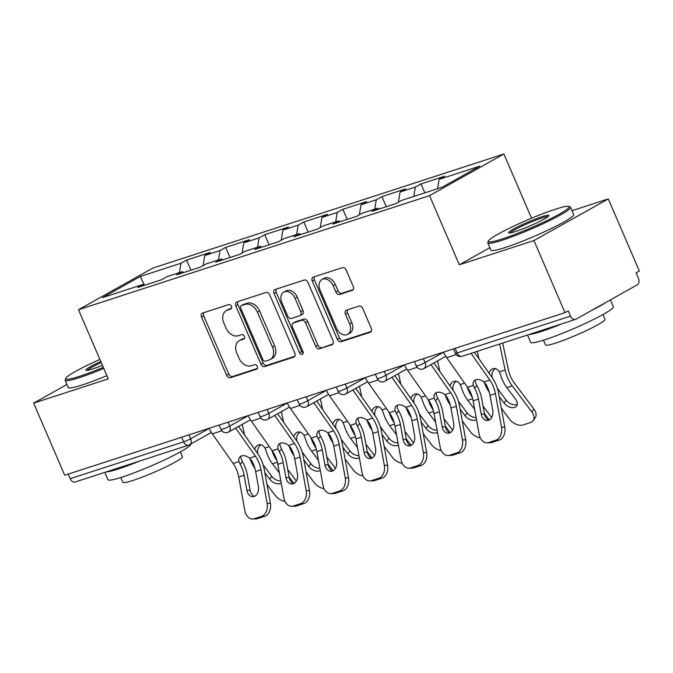 <?xml version="1.0" encoding="UTF-8"?>
<svg xmlns="http://www.w3.org/2000/svg" width="673" height="673" viewBox="0 0 673 673"><rect width="100%" height="100%" fill="white"/><g stroke="black" fill="none" stroke-linecap="round" stroke-linejoin="round"><path stroke-width="1.01" d="M231.428 306.282A2.473 1.792 -119.3 0 0 228.736 304.575L202.623 313.063A3.533 2.557 -119.3 0 0 202.287 313.214A3.533 2.557 -119.3 0 0 201.555 317.092L226.608 375.273A3.533 2.557 -119.3 0 0 230.46 377.704L256.573 369.216A2.473 1.792 -119.3 0 0 256.808 369.115A2.473 1.792 -119.3 0 0 257.322 366.398A2.473 1.792 -119.3 0 0 254.621 364.699L251.248 365.792A11.315 8.194 -119.3 0 1 238.923 358.002L236.837 353.157A11.315 8.194 -119.3 0 1 239.176 340.731A11.315 8.194 -119.3 0 1 240.253 340.26L243.626 339.158A2.473 1.792 -119.3 0 0 243.862 339.057A2.473 1.792 -119.3 0 0 244.375 336.34A2.473 1.792 -119.3 0 0 241.683 334.632L238.301 335.734A11.315 8.194 -119.3 0 1 225.977 327.944L223.89 323.099A11.315 8.194 -119.3 0 1 226.229 310.674A11.315 8.194 -119.3 0 1 227.306 310.203L230.679 309.1A2.473 1.792 -119.3 0 0 230.915 309A2.473 1.792 -119.3 0 0 231.428 306.282M352.164 290.442A3.533 2.557 -119.3 0 0 352.501 290.299A3.533 2.557 -119.3 0 0 353.224 286.412L346.2 270.092A3.533 2.557 -119.3 0 0 342.347 267.652L313.349 277.083A3.533 2.557 -119.3 0 0 313.012 277.226A3.533 2.557 -119.3 0 0 312.28 281.112L337.333 339.293A3.533 2.557 -119.3 0 0 341.186 341.724L370.184 332.294A3.533 2.557 -119.3 0 0 370.52 332.151A3.533 2.557 -119.3 0 0 371.252 328.264L362.764 308.554A3.533 2.557 -119.3 0 0 358.911 306.114L346.502 310.152A3.533 2.557 -119.3 0 0 346.166 310.295A3.533 2.557 -119.3 0 0 345.434 314.182L349.64 323.957A9.456 6.848 -119.3 0 1 347.697 334.346A9.456 6.848 -119.3 0 1 336.492 328.231L320.003 289.928A9.456 6.848 -119.3 0 1 321.955 279.539A9.456 6.848 -119.3 0 1 333.152 285.655L335.903 292.04A3.533 2.557 -119.3 0 0 339.747 294.471L352.795 290.088M459.331 264.792L533.95 240.547L565 312.659L64.709 475.247L33.65 403.135L108.269 378.882L78.489 309.731L429.551 195.641L459.331 264.792L489.885 247.672M269.755 294.934A3.533 2.557 -119.3 0 0 265.911 292.494L236.904 301.925A3.533 2.557 -119.3 0 0 236.568 302.068A3.533 2.557 -119.3 0 0 235.844 305.954L260.897 364.127A3.533 2.557 -119.3 0 0 264.741 366.566L293.748 357.136A3.533 2.557 -119.3 0 0 294.084 356.993A3.533 2.557 -119.3 0 0 294.816 353.106L269.755 294.934M275.122 289.499L304.129 280.077A3.533 2.557 -119.3 0 1 307.982 282.509L333.034 340.689A3.533 2.557 -119.3 0 1 332.302 344.568A3.533 2.557 -119.3 0 1 331.966 344.719L319.557 348.749A3.533 2.557 -119.3 0 1 315.704 346.317L305.542 322.72A3.533 2.557 -119.3 0 0 301.697 320.289L293.462 322.964A3.533 2.557 -119.3 0 0 293.125 323.116A3.533 2.557 -119.3 0 0 292.393 326.994L302.976 351.558A2.473 1.792 -119.3 0 1 302.463 354.284A2.473 1.792 -119.3 0 1 299.535 352.677L274.062 293.529A3.533 2.557 -119.3 0 1 274.786 289.651A3.533 2.557 -119.3 0 1 275.122 289.499M531.552 218.22L503.892 153.999L429.551 195.641M503.892 153.999L152.838 268.081L78.489 309.731M424.831 192.873L420.978 183.922L415.342 187.086L413.786 196.457M420.978 183.922L444.769 176.191L439.133 179.355L479.815 166.13L442.102 187.254L401.411 200.478L395.783 203.633L371.992 211.364L377.629 208.209L362.352 213.173L356.715 216.327L332.933 224.059L338.561 220.904L323.292 225.867L317.656 229.022L293.865 236.753L299.502 233.598L284.225 238.562L278.588 241.716L254.806 249.447L260.443 246.293L245.165 251.256L239.529 254.419L215.739 262.142L221.375 258.987L206.106 263.951L200.47 267.114L176.679 274.836L182.316 271.682L167.039 276.645L161.402 279.808L137.62 287.531L143.256 284.376L102.565 297.601L140.278 276.477L180.97 263.252L179.405 272.624M190.955 270.201L186.606 260.089L180.97 263.252M186.606 260.089L210.388 252.358L204.76 255.521L220.029 250.558L218.473 259.929M230.023 257.507L225.665 247.395L220.029 250.558M225.665 247.395L249.456 239.664L243.819 242.827L259.097 237.863L257.532 247.235M269.082 244.812L264.725 234.7L259.097 237.863M264.725 234.7L288.515 226.969L282.879 230.132L298.156 225.169L296.6 234.541M308.141 232.118L303.792 222.006L298.156 225.169M303.792 222.006L327.574 214.275L321.946 217.438L337.215 212.475L335.659 221.846M347.209 219.423L342.851 209.311L337.215 212.475M342.851 209.311L366.642 201.58L361.006 204.743L376.283 199.78L374.718 209.152M386.268 206.729L381.919 196.617L376.283 199.78M381.919 196.617L405.701 188.886L400.065 192.049L415.342 187.086M379.092 209.059L377.629 208.209M400.065 192.049L398.382 202.178M340.033 221.754L338.561 220.904M361.006 204.743L359.323 214.872M300.966 234.448L299.502 233.598M321.946 217.438L320.255 227.567M261.906 247.142L260.443 246.293M282.879 230.132L281.196 240.261M222.847 259.837L221.375 258.987M243.819 242.827L242.137 252.955M183.779 272.531L182.316 271.682M204.76 255.521L203.069 265.65M68.251 474.095L70.228 478.688L183.662 441.825L181.676 437.231M211.406 432.478L189.55 444.718A5.401 3.912 -119.3 0 1 189.037 444.946A5.401 3.685 -108 0 1 188.583 445.147L75.149 482.011A5.401 3.685 -108 0 1 70.228 478.688M144.72 285.226L143.256 284.376M140.278 276.477L144.333 284.999M66.963 384.468L33.65 403.135M533.95 240.547L608.291 198.897L639.35 271.009L636.103 272.826L638.366 278.1A5.401 3.685 72 0 1 637.247 284.856L575.903 319.221A5.401 3.685 72 0 1 575.449 319.423A5.401 3.685 72 0 1 570.527 316.1L568.256 310.833L565 312.659M608.291 198.897L572.016 210.683M439.133 179.355L437.568 188.726M231.52 308.318L229.468 308.983A11.315 8.194 -119.3 0 0 228.391 309.454L226.229 310.674M239.176 340.731L241.338 339.512A11.315 8.194 -119.3 0 1 242.415 339.049L244.459 338.376M203.734 312.701A3.533 2.557 -119.3 0 0 203.717 315.881L228.778 374.062A3.533 2.557 -119.3 0 0 232.622 376.493L257.406 368.442M238.015 301.563A3.533 2.557 -119.3 0 0 238.006 304.734L263.067 362.915A3.533 2.557 -119.3 0 0 266.912 365.346L294.799 356.286M241.557 305.567A2.473 1.792 -119.3 0 0 241.321 305.668A2.473 1.792 -119.3 0 0 240.816 308.394L262.806 359.458A2.473 1.792 -119.3 0 0 265.499 361.157L269.065 360.005A11.315 8.194 -119.3 0 0 270.142 359.533A11.315 8.194 -119.3 0 0 272.472 347.1L257.439 312.196A11.315 8.194 -119.3 0 0 245.123 304.406L241.557 305.567L243.727 304.356A2.473 1.792 -119.3 0 0 243.491 304.457A2.473 1.792 -119.3 0 0 243.281 304.6M270.142 359.533L272.304 358.314A11.315 8.194 -119.3 0 0 274.643 345.888L272.472 347.1M243.727 304.356L247.294 303.195A11.315 8.194 -119.3 0 1 259.61 310.985L274.643 345.888M333.026 343.869L319.557 348.749M293.125 323.116L295.296 321.896A3.533 2.557 -119.3 0 1 295.632 321.753L303.86 319.078A3.533 2.557 -119.3 0 1 307.712 321.509L317.875 345.106A3.533 2.557 -119.3 0 0 321.719 347.537M276.241 289.138A3.533 2.557 -119.3 0 0 276.224 292.318L301.697 351.466A2.473 1.792 -119.3 0 0 303.212 353.073M295.001 298.24A9.456 6.848 -119.3 0 0 283.804 292.124A9.456 6.848 -119.3 0 0 281.852 302.514L287.665 316.007A3.533 2.557 -119.3 0 0 291.51 318.438L299.746 315.763A3.533 2.557 -119.3 0 0 300.082 315.62A3.533 2.557 -119.3 0 0 300.814 311.734L295.001 298.24L297.172 297.029A9.456 6.848 -119.3 0 0 285.966 290.913L283.804 292.124M301.916 314.552A3.533 2.557 -119.3 0 0 302.253 314.4A3.533 2.557 -119.3 0 0 302.976 310.522L300.814 311.734M297.172 297.029L302.976 310.522M321.955 279.539L324.117 278.328A9.456 6.848 -119.3 0 1 335.314 284.443L338.065 290.829A3.533 2.557 -119.3 0 0 341.918 293.26L353.216 289.592M347.697 334.346L349.859 333.135A9.456 6.848 -119.3 0 0 351.811 322.746L349.64 323.957M347.613 309.79A3.533 2.557 -119.3 0 0 347.605 312.97L351.811 322.746M314.459 276.721A3.533 2.557 -119.3 0 0 314.442 279.901L339.503 338.073A3.533 2.557 -119.3 0 0 343.348 340.504L371.244 331.444M271.833 450.254A28.821 19.668 72 0 0 273.246 454.031A28.821 19.668 72 0 0 276.973 460.812M254.697 449.362A8.286 5.981 84.7 0 1 258.558 444.861A8.286 5.981 84.7 0 1 259.509 444.668A8.286 5.981 84.7 0 1 264.901 448.041L266.155 451.028A28.821 19.668 72 0 0 267.862 455.781A28.821 19.668 72 0 0 272.489 463.806L279.371 472.959M261.149 444.819A8.286 5.981 -95.3 0 0 257.523 451.188L257.658 453.568M249.826 458.33A28.821 19.668 72 0 0 250.962 461.274A28.821 19.668 72 0 0 254.924 468.383M242.297 424.36L244.526 434.893M266.971 484.442L275.19 495.37A10.81 7.058 -144.4 0 0 284.99 501.343M289.087 476.972L293.958 483.45M281.213 483.113A8.286 5.409 35.6 0 1 280.195 483.593A8.286 5.409 35.6 0 1 269.73 479.201L271.799 476.324L263.067 464.715M264.842 472.698L269.73 479.201M271.799 476.324A8.286 5.409 -144.4 0 0 280.826 480.968M296.347 480.993L287.733 469.544M255.639 471.521L258.373 486.554A8.286 5.939 88.2 0 1 254.083 496.497A8.286 5.939 88.2 0 1 252.871 496.708A8.286 5.939 88.2 0 1 246.856 490.297L244.122 475.264A24.135 16.472 72 0 0 241.826 467.659A24.135 16.472 72 0 0 240.202 464.378L238.982 461.577A8.286 5.519 38.6 0 1 239.588 457.219A8.286 5.519 38.6 0 1 241.514 455.915A8.286 5.519 38.6 0 1 249.582 458.128L251.719 460.635A24.135 16.472 72 0 1 253.342 463.916A24.135 16.472 72 0 1 255.639 471.521L261.023 469.771A24.135 16.472 72 0 0 258.726 462.166A24.135 16.472 72 0 0 255.429 456.227L235.651 428.087M238.587 426.438L257.608 453.501A28.821 19.668 -108 0 1 261.545 460.584A28.821 19.668 -108 0 1 264.287 469.67L270.395 503.295A10.81 7.748 88.2 0 1 264.8 516.267L261.536 516.368L254.276 518.723A10.81 7.748 -91.8 0 1 252.703 519.001A10.81 7.748 -91.8 0 1 244.846 510.639L238.738 477.014A24.135 16.472 72 0 0 236.442 469.409A24.135 16.472 72 0 0 233.144 463.47L212.34 433.866A28.821 19.668 -108 0 1 209.101 428.322M241.01 456.117A8.286 5.519 -141.4 0 0 241.161 458.843L242.398 461.628A28.821 19.668 -108 0 1 244.644 466.078A28.821 19.668 -108 0 1 247.386 475.163L250.12 490.196A8.286 5.939 -91.8 0 0 254.495 496.338M254.276 518.723L257.54 518.622L264.8 516.267M257.54 518.622A10.81 7.748 88.2 0 1 255.967 518.9L252.703 519.001M261.536 516.368A10.81 7.748 -91.8 0 0 267.131 503.404L261.023 469.771M99.898 359.449A43.955 4.324 -23.3 0 0 65.752 378.369A43.955 4.324 -23.3 0 0 79.65 376.274A43.955 4.324 -23.3 0 0 103.297 367.34M103.768 368.425A45.032 4.433 156.7 0 1 79.422 377.629A45.032 4.433 156.7 0 1 65.155 380.262A45.032 4.433 156.7 0 1 65.18 379.774L65.752 378.369M102.431 365.33A21.973 2.162 156.7 0 1 92.866 368.871A21.973 2.162 156.7 0 1 86.085 370.31A21.973 2.162 156.7 0 1 100.765 361.46M101.236 362.545A20.897 2.053 -23.3 0 0 87.44 370.31M190.703 444.079L190.703 444.079A45.032 4.433 156.7 0 1 167.341 458.565A45.032 4.433 156.7 0 1 122.25 477.073A45.032 4.433 156.7 0 1 107.983 479.706L104.82 472.37M139.597 461.064A45.032 4.433 156.7 0 1 118.7 468.837A45.032 4.433 156.7 0 1 106.174 471.924M180.339 451.894L182.383 456.639A32.422 3.188 156.7 0 1 165.566 467.07A32.422 3.188 156.7 0 1 133.094 480.396A32.422 3.188 156.7 0 1 122.823 482.289L120.778 477.544M106.889 375.669A45.032 4.433 156.7 0 1 82.543 384.872A45.032 4.433 156.7 0 1 68.276 387.505L65.155 380.262M502.319 238.915A43.955 4.324 -23.3 0 0 548.108 219.995A43.955 4.324 -23.3 0 0 568.761 206.409A43.955 4.324 -23.3 0 0 555.208 209.286A43.955 4.324 -23.3 0 0 513.019 226.473A43.955 4.324 -23.3 0 0 488.421 241.01A43.955 4.324 -23.3 0 0 502.319 238.915M568.761 206.409L570.174 206.964A45.032 4.433 156.7 0 1 570.553 207.276A45.032 4.433 156.7 0 1 547.191 221.762A45.032 4.433 156.7 0 1 502.092 240.269A45.032 4.433 156.7 0 1 487.824 242.903A45.032 4.433 156.7 0 1 487.858 242.415L488.421 241.01M515.543 231.504A21.973 2.162 156.7 0 1 508.763 232.951A21.973 2.162 156.7 0 1 519.093 226.153A21.973 2.162 156.7 0 1 541.984 216.698A21.973 2.162 156.7 0 1 548.932 215.646A21.973 2.162 156.7 0 1 536.633 222.914A21.973 2.162 156.7 0 1 515.543 231.504M547.999 216.63A20.897 2.053 -23.3 0 0 541.757 218.044A20.897 2.053 -23.3 0 0 522.256 225.96A20.897 2.053 -23.3 0 0 510.117 232.942M610.428 299.88L613.372 306.72A45.032 4.433 156.7 0 1 590.019 321.206A45.032 4.433 156.7 0 1 544.92 339.714A45.032 4.433 156.7 0 1 530.652 342.347L527.497 335.003M605.952 302.387A45.032 4.433 156.7 0 1 591.239 310.632M562.266 323.705A45.032 4.433 156.7 0 1 541.378 331.478A45.032 4.433 156.7 0 1 528.852 334.565M603.008 314.527L605.061 319.28A32.422 3.188 156.7 0 1 588.236 329.711A32.422 3.188 156.7 0 1 555.772 343.037A32.422 3.188 156.7 0 1 545.5 344.929L543.456 340.176M570.553 207.276L573.665 214.519A45.032 4.433 156.7 0 1 550.312 229.005A45.032 4.433 156.7 0 1 505.213 247.513A45.032 4.433 156.7 0 1 490.945 250.146L487.824 242.903M310.892 437.559A28.821 19.668 72 0 0 312.314 441.337A28.821 19.668 72 0 0 316.032 448.117M293.756 436.668A8.286 5.981 84.7 0 1 297.617 432.167A8.286 5.981 84.7 0 1 298.568 431.965A8.286 5.981 84.7 0 1 303.96 435.347L305.214 438.333A28.821 19.668 72 0 0 306.93 443.086A28.821 19.668 72 0 0 311.557 451.112L318.438 460.265M300.208 432.125A8.286 5.981 -95.3 0 0 296.583 438.493L296.717 440.874M288.894 445.635A28.821 19.668 72 0 0 290.029 448.58A28.821 19.668 72 0 0 293.983 455.688M281.356 411.666L283.594 422.198M306.038 471.748L314.249 482.676A10.81 7.058 -144.4 0 0 324.05 488.648M328.146 464.277L333.017 470.755M320.281 470.419A8.286 5.409 35.6 0 1 319.263 470.898A8.286 5.409 35.6 0 1 308.798 466.507L310.859 463.63L302.135 452.02M303.902 460.004L308.798 466.507M310.859 463.63A8.286 5.409 -144.4 0 0 319.885 468.273M335.406 468.299L326.8 456.849M349.96 424.865A28.821 19.668 72 0 0 351.373 428.642A28.821 19.668 72 0 0 355.1 435.423M332.824 423.973A8.286 5.981 84.7 0 1 336.685 419.472A8.286 5.981 84.7 0 1 337.636 419.271A8.286 5.981 84.7 0 1 343.02 422.652L344.273 425.639A28.821 19.668 72 0 0 345.989 430.392A28.821 19.668 72 0 0 350.616 438.417L357.498 447.57M339.276 419.43A8.286 5.981 -95.3 0 0 335.65 425.799L335.777 428.179M327.953 432.941A28.821 19.668 72 0 0 329.089 435.885A28.821 19.668 72 0 0 333.042 442.994M320.415 398.971L322.653 409.504M345.098 459.053L353.317 469.981A10.81 7.058 -144.4 0 0 363.117 475.954M367.206 451.583L372.076 458.061M359.34 457.724A8.286 5.409 35.6 0 1 358.322 458.204A8.286 5.409 35.6 0 1 347.857 453.812L349.926 450.935L341.194 439.326M342.961 447.309L347.857 453.812M349.926 450.935A8.286 5.409 -144.4 0 0 358.953 455.579M374.466 455.604L365.86 444.155M389.019 412.17A28.821 19.668 72 0 0 390.441 415.948A28.821 19.668 72 0 0 394.159 422.728M371.883 411.279A8.286 5.981 84.7 0 1 375.744 406.778A8.286 5.981 84.7 0 1 376.695 406.576A8.286 5.981 84.7 0 1 382.087 409.958L383.341 412.944A28.821 19.668 72 0 0 385.057 417.697A28.821 19.668 72 0 0 389.675 425.723L396.557 434.876M378.335 406.736A8.286 5.981 -95.3 0 0 374.71 413.104L374.844 415.485M367.012 420.246A28.821 19.668 72 0 0 368.148 423.191A28.821 19.668 72 0 0 372.11 430.299M359.483 386.277L361.721 396.809M384.157 446.359L392.376 457.287A10.81 7.058 -144.4 0 0 402.176 463.26M406.273 438.889L411.144 445.366M398.399 445.03A8.286 5.409 35.6 0 1 397.381 445.509A8.286 5.409 35.6 0 1 386.925 441.118L388.986 438.241L380.253 426.632M382.028 434.615L386.925 441.118M388.986 438.241A8.286 5.409 -144.4 0 0 398.012 442.884M413.533 442.91L404.919 431.46M428.087 399.476A28.821 19.668 72 0 0 429.5 403.253A28.821 19.668 72 0 0 433.227 410.034M410.942 398.584A8.286 5.981 84.7 0 1 414.804 394.084A8.286 5.981 84.7 0 1 415.754 393.882A8.286 5.981 84.7 0 1 421.147 397.263L422.4 400.25A28.821 19.668 72 0 0 424.116 405.003A28.821 19.668 72 0 0 428.743 413.029L435.624 422.181M417.395 394.041A8.286 5.981 -95.3 0 0 413.769 400.41L413.903 402.791M406.08 407.552A28.821 19.668 72 0 0 407.215 410.496A28.821 19.668 72 0 0 411.169 417.605M398.542 373.582L400.78 384.115M423.224 433.664L431.435 444.592A10.81 7.058 -144.4 0 0 441.236 450.565M445.333 426.194L450.203 432.672M437.467 432.335A8.286 5.409 35.6 0 1 436.449 432.815A8.286 5.409 35.6 0 1 425.984 428.423L428.053 425.546L419.321 413.937M421.088 421.921L425.984 428.423M428.053 425.546A8.286 5.409 -144.4 0 0 437.08 430.19M452.593 430.215L443.987 418.766M467.146 386.782A28.821 19.668 72 0 0 468.559 390.559A28.821 19.668 72 0 0 472.286 397.339M450.01 385.89A8.286 5.981 84.7 0 1 453.871 381.389A8.286 5.981 84.7 0 1 454.822 381.187A8.286 5.981 84.7 0 1 460.206 384.569L461.459 387.555A28.821 19.668 72 0 0 463.175 392.309A28.821 19.668 72 0 0 467.802 400.334L474.684 409.487M456.462 381.347A8.286 5.981 -95.3 0 0 452.836 387.715L452.963 390.096M445.139 394.858A28.821 19.668 72 0 0 446.275 397.802A28.821 19.668 72 0 0 450.229 404.91M437.601 360.888L439.839 371.42M462.284 420.97L470.503 431.898A10.81 7.058 -144.4 0 0 480.303 437.871M484.392 413.491L489.263 419.977M476.526 419.641A8.286 5.409 35.6 0 1 475.508 420.12A8.286 5.409 35.6 0 1 465.043 415.729L467.112 412.852L458.38 401.243M460.147 409.226L465.043 415.729M467.112 412.852A8.286 5.409 -144.4 0 0 476.139 417.496M491.652 417.521L483.046 406.071M294.707 458.826L297.432 473.859A8.286 5.939 88.2 0 1 293.142 483.803A8.286 5.939 88.2 0 1 291.939 484.013A8.286 5.939 88.2 0 1 285.916 477.603L283.19 462.57A24.135 16.472 72 0 0 280.885 454.965A24.135 16.472 72 0 0 279.261 451.684L278.05 448.883A8.286 5.519 38.6 0 1 278.647 444.525A8.286 5.519 38.6 0 1 280.582 443.221A8.286 5.519 38.6 0 1 288.65 445.433L290.786 447.94A24.135 16.472 72 0 1 292.41 451.221A24.135 16.472 72 0 1 294.707 458.826L300.091 457.076A24.135 16.472 72 0 0 297.786 449.471A24.135 16.472 72 0 0 294.488 443.532L274.71 415.392M277.655 413.744L296.667 440.807A28.821 19.668 -108 0 1 300.604 447.89A28.821 19.668 -108 0 1 303.355 456.975L309.462 490.6A10.81 7.748 88.2 0 1 303.86 503.572L300.595 503.673L293.335 506.029A10.81 7.748 -91.8 0 1 291.762 506.306A10.81 7.748 -91.8 0 1 283.913 497.944L277.806 464.32A24.135 16.472 72 0 0 275.501 456.715A24.135 16.472 72 0 0 272.203 450.775L251.399 421.172A28.821 19.668 -108 0 1 248.16 415.628M280.069 443.423A8.286 5.519 -141.4 0 0 280.22 446.149L281.457 448.933A28.821 19.668 -108 0 1 283.703 453.383A28.821 19.668 -108 0 1 286.454 462.469L289.18 477.502A8.286 5.939 -91.8 0 0 293.554 483.643M293.335 506.029L296.6 505.928L303.86 503.572M296.6 505.928A10.81 7.748 88.2 0 1 295.026 506.205L291.762 506.306M300.595 503.673A10.81 7.748 -91.8 0 0 306.198 490.71L300.091 457.076M333.766 446.132L336.5 461.165A8.286 5.939 88.2 0 1 332.201 471.108A8.286 5.939 88.2 0 1 330.998 471.319A8.286 5.939 88.2 0 1 324.975 464.908L322.249 449.875A24.135 16.472 72 0 0 319.953 442.27A24.135 16.472 72 0 0 318.329 438.989L317.109 436.188A8.286 5.519 38.6 0 1 317.706 431.83A8.286 5.519 38.6 0 1 319.641 430.527A8.286 5.519 38.6 0 1 327.709 432.739L329.846 435.246A24.135 16.472 72 0 1 331.469 438.527A24.135 16.472 72 0 1 333.766 446.132L339.15 444.382A24.135 16.472 72 0 0 336.853 436.777A24.135 16.472 72 0 0 333.556 430.838L313.778 402.698M316.714 401.049L335.726 428.112A28.821 19.668 -108 0 1 339.672 435.195A28.821 19.668 -108 0 1 342.414 444.281L348.521 477.906A10.81 7.748 88.2 0 1 342.919 490.878L339.655 490.979L332.395 493.334A10.81 7.748 -91.8 0 1 330.822 493.612A10.81 7.748 -91.8 0 1 322.973 485.25L316.865 451.625A24.135 16.472 72 0 0 314.569 444.02A24.135 16.472 72 0 0 311.263 438.081L290.458 408.477A28.821 19.668 -108 0 1 287.22 402.934M319.128 430.728A8.286 5.519 -141.4 0 0 319.288 433.454L320.516 436.239A28.821 19.668 -108 0 1 322.771 440.689A28.821 19.668 -108 0 1 325.513 449.774L328.239 464.807A8.286 5.939 -91.8 0 0 332.622 470.949M332.395 493.334L335.659 493.233L342.919 490.878M335.659 493.233A10.81 7.748 88.2 0 1 334.086 493.511L330.822 493.612M339.655 490.979A10.81 7.748 -91.8 0 0 345.257 478.007L339.15 444.382M372.825 433.437L375.559 448.47A8.286 5.939 88.2 0 1 371.269 458.414A8.286 5.939 88.2 0 1 370.057 458.624A8.286 5.939 88.2 0 1 364.043 452.214L361.308 437.181A24.135 16.472 72 0 0 359.012 429.576A24.135 16.472 72 0 0 357.388 426.295L356.168 423.494A8.286 5.519 38.6 0 1 356.774 419.136A8.286 5.519 38.6 0 1 358.709 417.832A8.286 5.519 38.6 0 1 366.768 420.045L368.905 422.551A24.135 16.472 72 0 1 370.529 425.832A24.135 16.472 72 0 1 372.825 433.437L378.209 431.687A24.135 16.472 72 0 0 375.913 424.083A24.135 16.472 72 0 0 372.615 418.143L352.837 390.004M355.773 388.355L374.794 415.418A28.821 19.668 -108 0 1 378.731 422.501A28.821 19.668 -108 0 1 381.473 431.586L387.581 465.211A10.81 7.748 88.2 0 1 381.986 478.183L378.722 478.284L371.462 480.64A10.81 7.748 -91.8 0 1 369.889 480.917A10.81 7.748 -91.8 0 1 362.032 472.555L355.924 438.931A24.135 16.472 72 0 0 353.628 431.326A24.135 16.472 72 0 0 350.33 425.386L329.526 395.783A28.821 19.668 -108 0 1 326.287 390.239M358.196 418.034A8.286 5.519 -141.4 0 0 358.347 420.76L359.584 423.544A28.821 19.668 -108 0 1 361.83 427.994A28.821 19.668 -108 0 1 364.573 437.08L367.307 452.113A8.286 5.939 -91.8 0 0 371.681 458.254M371.462 480.64L374.726 480.539L381.986 478.183M374.726 480.539A10.81 7.748 88.2 0 1 373.153 480.816L369.889 480.917M378.722 478.284A10.81 7.748 -91.8 0 0 384.317 465.312L378.209 431.687M411.893 420.743L414.618 435.776A8.286 5.939 88.2 0 1 410.328 445.719A8.286 5.939 88.2 0 1 409.125 445.93A8.286 5.939 88.2 0 1 403.102 439.519L400.376 424.486A24.135 16.472 72 0 0 398.071 416.881A24.135 16.472 72 0 0 396.447 413.601L395.236 410.799A8.286 5.519 38.6 0 1 395.833 406.442A8.286 5.519 38.6 0 1 397.768 405.138A8.286 5.519 38.6 0 1 405.836 407.35L407.973 409.857A24.135 16.472 72 0 1 409.596 413.138A24.135 16.472 72 0 1 411.893 420.743L417.277 418.993A24.135 16.472 72 0 0 414.98 411.388A24.135 16.472 72 0 0 411.674 405.449L391.896 377.309M394.841 375.66L413.853 402.723A28.821 19.668 -108 0 1 417.798 409.807A28.821 19.668 -108 0 1 420.541 418.892L426.648 452.517A10.81 7.748 88.2 0 1 421.046 465.489L417.782 465.59L410.522 467.945A10.81 7.748 -91.8 0 1 408.948 468.223A10.81 7.748 -91.8 0 1 401.1 459.861L394.992 426.236A24.135 16.472 72 0 0 392.687 418.631A24.135 16.472 72 0 0 389.389 412.692L368.585 383.088A28.821 19.668 -108 0 1 365.346 377.545M397.255 405.339A8.286 5.519 -141.4 0 0 397.415 408.065L398.643 410.85A28.821 19.668 -108 0 1 400.889 415.3A28.821 19.668 -108 0 1 403.64 424.385L406.366 439.419A8.286 5.939 -91.8 0 0 410.749 445.56M410.522 467.945L413.786 467.844L421.046 465.489M413.786 467.844A10.81 7.748 88.2 0 1 412.213 468.122L408.948 468.223M417.782 465.59A10.81 7.748 -91.8 0 0 423.384 452.618L417.277 418.993M450.952 408.048L453.686 423.081A8.286 5.939 88.2 0 1 449.387 433.025A8.286 5.939 88.2 0 1 448.184 433.235A8.286 5.939 88.2 0 1 442.169 426.825L439.435 411.792A24.135 16.472 72 0 0 437.139 404.187A24.135 16.472 72 0 0 435.515 400.906L434.295 398.105A8.286 5.519 38.6 0 1 434.893 393.747A8.286 5.519 38.6 0 1 436.827 392.443A8.286 5.519 38.6 0 1 444.895 394.656L447.032 397.163A24.135 16.472 72 0 1 448.655 400.443A24.135 16.472 72 0 1 450.952 408.048L456.336 406.299A24.135 16.472 72 0 0 454.039 398.694A24.135 16.472 72 0 0 450.742 392.754L430.964 364.615M433.9 362.966L452.912 390.029A28.821 19.668 -108 0 1 456.858 397.112A28.821 19.668 -108 0 1 459.6 406.198L465.708 439.822A10.81 7.748 88.2 0 1 460.105 452.794L456.849 452.895L449.581 455.251A10.81 7.748 -91.8 0 1 448.008 455.528A10.81 7.748 -91.8 0 1 440.159 447.166L434.051 413.542A24.135 16.472 72 0 0 431.755 405.937A24.135 16.472 72 0 0 428.457 399.998L407.645 370.394A28.821 19.668 -108 0 1 404.406 364.85M436.314 392.645A8.286 5.519 -141.4 0 0 436.474 395.371L437.711 398.155A28.821 19.668 -108 0 1 439.957 402.605A28.821 19.668 -108 0 1 442.699 411.691L445.433 426.724A8.286 5.939 -91.8 0 0 449.808 432.865M449.581 455.251L452.845 455.15L460.105 452.794M452.845 455.15A10.81 7.748 88.2 0 1 451.272 455.428L448.008 455.528M456.849 452.895A10.81 7.748 -91.8 0 0 462.444 439.923L456.336 406.299M501.343 408.275L509.562 419.203A10.81 7.058 -144.4 0 0 523.207 424.924L530.475 422.56A10.81 7.058 -144.4 0 0 533.125 420.701A10.81 7.058 -144.4 0 0 531.847 411.96L533.916 409.075L514.315 383.013A24.135 16.472 -108 0 1 510.445 376.283A24.135 16.472 -108 0 1 508.342 369.679L502.689 343.062M499.61 344.063L505.112 369.973A28.821 19.668 72 0 0 507.627 377.864A28.821 19.668 72 0 0 512.246 385.89L531.847 411.96M489.069 373.195A8.286 5.981 84.7 0 1 492.93 368.695A8.286 5.981 84.7 0 1 493.881 368.493A8.286 5.981 84.7 0 1 499.273 371.875L500.527 374.861A28.821 19.668 72 0 0 502.243 379.614A28.821 19.668 72 0 0 506.862 387.64L515.627 399.291A8.286 5.409 35.6 0 1 516.603 405.996A8.286 5.409 35.6 0 1 514.567 407.426A8.286 5.409 35.6 0 1 504.111 403.034L506.172 400.157L497.448 388.548M495.521 368.653A8.286 5.981 -95.3 0 0 491.896 375.021L492.03 377.402M484.198 382.163A28.821 19.668 72 0 0 485.334 385.107A28.821 19.668 72 0 0 489.296 392.216M477.325 351.306L478.907 358.726M499.215 396.532L504.111 403.034M506.172 400.157A8.286 5.409 -144.4 0 0 516.637 404.54A8.286 5.409 -144.4 0 0 517.259 404.288M533.916 409.075A10.81 7.058 35.6 0 1 535.186 417.815L533.125 420.701M490.02 395.354L492.745 410.387A8.286 5.939 88.2 0 1 488.455 420.331A8.286 5.939 88.2 0 1 487.244 420.541A8.286 5.939 88.2 0 1 481.229 414.131L478.495 399.097A24.135 16.472 72 0 0 476.198 391.493A24.135 16.472 72 0 0 474.574 388.212L473.355 385.41A8.286 5.519 38.6 0 1 473.96 381.053A8.286 5.519 38.6 0 1 475.895 379.749A8.286 5.519 38.6 0 1 483.954 381.961L486.091 384.468A24.135 16.472 72 0 1 487.715 387.749A24.135 16.472 72 0 1 490.02 395.354L495.404 393.604A24.135 16.472 72 0 0 493.099 385.999A24.135 16.472 72 0 0 489.801 380.06L471.033 353.35M474.364 352.273L491.98 377.334A28.821 19.668 -108 0 1 495.917 384.418A28.821 19.668 -108 0 1 498.659 393.503L504.775 427.128A10.81 7.748 88.2 0 1 499.173 440.1L495.908 440.201L488.648 442.556A10.81 7.748 -91.8 0 1 487.075 442.834A10.81 7.748 -91.8 0 1 479.218 434.472L473.111 400.847A24.135 16.472 72 0 0 470.814 393.242A24.135 16.472 72 0 0 467.516 387.303L446.712 357.7A28.821 19.668 -108 0 1 443.473 352.156M475.382 379.951A8.286 5.519 -141.4 0 0 475.533 382.676L476.77 385.461A28.821 19.668 -108 0 1 479.016 389.911A28.821 19.668 -108 0 1 481.759 398.996L484.493 414.03A8.286 5.939 -91.8 0 0 488.867 420.171M488.648 442.556L491.913 442.455L499.173 440.1M491.913 442.455A10.81 7.748 88.2 0 1 490.339 442.733L487.075 442.834M495.908 440.201A10.81 7.748 -91.8 0 0 501.511 427.229L495.404 393.604M188.97 434.859L190.661 438.788A5.401 3.912 -119.3 0 1 189.55 444.718A5.401 5.401 0 0 1 188.583 445.147A5.401 3.685 -108 0 1 183.662 441.825A5.401 0.53 -23.3 0 0 190.661 438.788L209.152 428.432M455.116 348.37L457.093 352.963L570.527 316.1M453.493 348.9L455.385 353.283A5.401 0.53 156.7 0 0 457.093 352.963A5.401 3.685 72 0 0 462.015 356.286L575.449 319.423M228.038 422.164L229.729 426.093A5.401 0.53 -23.3 0 1 222.721 429.13A5.401 0.53 156.7 0 1 221.005 429.45A5.401 5.401 0 0 0 228.61 432.024A5.401 3.912 -119.3 0 0 229.729 426.093L248.211 415.737M267.097 409.47L268.788 413.399L287.278 403.043M306.165 396.776L307.855 400.704L326.338 390.348M345.224 384.081L346.915 388.01L365.397 377.654M384.283 371.387L385.974 375.315L404.465 364.959M423.351 358.692L425.042 362.621L443.524 352.265M228.097 432.251A5.401 3.912 -119.3 0 0 228.61 432.024L250.465 419.784M261.78 416.436A5.401 0.53 156.7 0 1 260.072 416.755A5.401 5.401 0 0 0 267.677 419.329A5.401 3.912 -119.3 0 0 268.788 413.399A5.401 0.53 -23.3 0 1 261.78 416.436M267.164 419.557A5.401 3.912 -119.3 0 0 267.677 419.329L289.533 407.089M300.848 403.741A5.401 0.53 156.7 0 1 299.132 404.061A5.401 5.401 0 0 0 306.737 406.635A5.401 3.912 -119.3 0 0 307.855 400.704A5.401 0.53 -23.3 0 1 300.848 403.741M306.223 406.862A5.401 3.912 -119.3 0 0 306.737 406.635L328.592 394.395M339.907 391.047A5.401 0.53 156.7 0 1 338.191 391.366A5.401 5.401 0 0 0 345.796 393.941A5.401 3.912 -119.3 0 0 346.915 388.01A5.401 0.53 -23.3 0 1 339.907 391.047M345.283 394.168A5.401 3.912 -119.3 0 0 345.796 393.941L367.66 381.7M378.966 378.352A5.401 0.53 156.7 0 1 377.259 378.672A5.401 5.401 0 0 0 384.863 381.246A5.401 3.912 -119.3 0 0 385.974 375.315A5.401 0.53 -23.3 0 1 378.966 378.352M384.35 381.473A5.401 3.912 -119.3 0 0 384.863 381.246L406.719 369.006M418.034 365.658A5.401 0.53 156.7 0 1 416.318 365.977A5.401 5.401 0 0 0 423.923 368.552A5.401 3.912 -119.3 0 0 425.042 362.621A5.401 0.53 -23.3 0 1 418.034 365.658M423.41 368.779A5.401 3.912 -119.3 0 0 423.923 368.552L445.778 356.311M229.468 308.983L227.306 310.203M244.072 338.914L243.626 339.158M242.415 339.049L240.253 340.26M257.019 368.972L256.573 369.216M232.622 376.493L230.46 377.704M228.778 374.062L226.608 375.273M203.717 315.881L201.555 317.092M231.125 308.857L230.679 309.1M294.387 356.783L293.748 357.136M266.912 365.346L264.741 366.566M263.067 362.915L260.897 364.127M238.006 304.734L235.844 305.954M259.61 310.985L257.439 312.196M247.294 303.195L245.123 304.406M332.605 344.357L331.966 344.719M317.875 345.106L315.704 346.317M307.712 321.509L305.542 322.72M303.86 319.078L301.697 320.289M295.632 321.753L293.462 322.964M301.697 351.466L299.535 352.677M276.224 292.318L274.062 293.529M341.918 293.26L339.747 294.471M338.065 290.829L335.903 292.04M335.314 284.443L333.152 285.655M347.605 312.97L345.434 314.182M370.823 331.94L370.184 332.294M343.348 340.504L341.186 341.724M339.503 338.073L337.333 339.293M314.442 279.901L312.28 281.112M277.352 462.225L272.489 463.806M269.276 446.62L264.901 448.041M233.144 463.47L238.982 461.577M249.582 458.128L255.429 456.227M238.738 477.014L244.122 475.264M212.34 433.866L221.829 430.779M267.131 503.404L270.395 503.295M246.856 490.297L250.12 490.196M242.398 461.628L240.202 464.378M316.419 449.53L311.557 451.112M308.343 433.925L303.96 435.347M355.479 436.836L350.616 438.417M347.403 421.231L343.02 422.652M394.546 424.141L389.675 425.723M386.47 408.536L382.087 409.958M433.605 411.447L428.743 413.029M425.529 395.842L421.147 397.263M472.665 398.752L467.802 400.334M464.589 383.147L460.206 384.569M272.203 450.775L278.05 448.883M288.65 445.433L294.488 443.532M277.806 464.32L283.19 462.57M251.399 421.172L260.888 418.084M306.198 490.71L309.462 490.6M285.916 477.603L289.18 477.502M281.457 448.933L279.261 451.684M311.263 438.081L317.109 436.188M327.709 432.739L333.556 430.838M316.865 451.625L322.249 449.875M290.458 408.477L299.956 405.39M345.257 478.007L348.521 477.906M324.975 464.908L328.239 464.807M320.516 436.239L318.329 438.989M350.33 425.386L356.168 423.494M366.768 420.045L372.615 418.143M355.924 438.931L361.308 437.181M329.526 395.783L339.015 392.696M384.317 465.312L387.581 465.211M364.043 452.214L367.307 452.113M359.584 423.544L357.388 426.295M389.389 412.692L395.236 410.799M405.836 407.35L411.674 405.449M394.992 426.236L400.376 424.486M368.585 383.088L378.075 380.001M423.384 452.618L426.648 452.517M403.102 439.519L406.366 439.419M398.643 410.85L396.447 413.601M428.457 399.998L434.295 398.105M444.895 394.656L450.742 392.754M434.051 413.542L439.435 411.792M407.645 370.394L417.142 367.307M462.444 439.923L465.708 439.822M442.169 426.825L445.433 426.724M437.711 398.155L435.515 400.906M512.246 385.89L506.862 387.64M505.112 369.973L499.273 371.875M467.516 387.303L473.355 385.41M483.954 381.961L489.801 380.06M473.111 400.847L478.495 399.097M446.712 357.7L456.201 354.612M501.511 427.229L504.775 427.128M481.229 414.131L484.493 414.03M476.77 385.461L474.574 388.212M219.12 425.067L221.005 429.45M258.18 412.372L260.072 416.755M297.239 399.678L299.132 404.061M336.307 386.983L338.191 391.366M375.366 374.289L377.259 378.672M414.433 361.594L416.318 365.977M455.385 353.283A5.401 5.401 0 0 0 462.015 356.286M243.491 304.457L241.321 305.668M302.253 314.4L300.082 315.62"/></g></svg>
